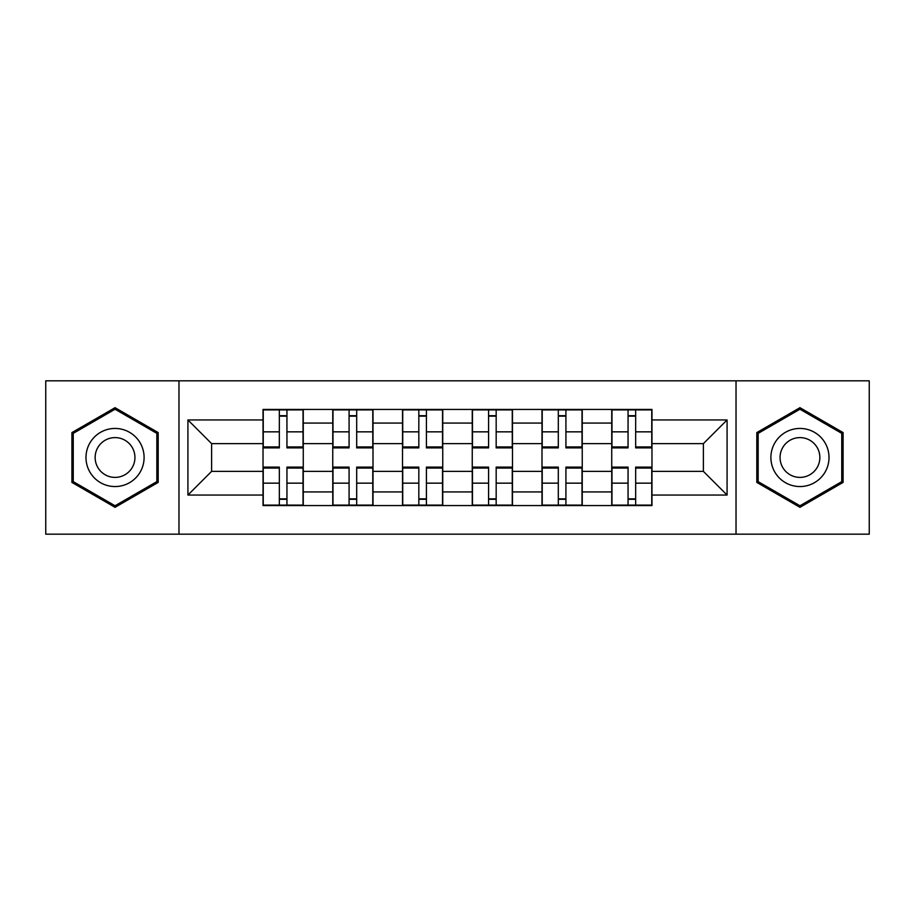 <?xml version="1.0" encoding="UTF-8"?>
<svg xmlns="http://www.w3.org/2000/svg" width="915" height="915" viewBox="0 0 915 915"><rect width="100%" height="100%" fill="white"/><g stroke="black" fill="none" stroke-linecap="round" stroke-linejoin="round"><path stroke-width="1.37" d="M736.026 534.177L869.25 534.177L869.25 380.823L45.75 380.823L45.75 534.177L736.026 534.177L736.026 380.823M332.763 505.56L332.763 423.073L303.265 423.073L303.265 505.56M303.265 423.073L303.265 409.44M332.763 423.073L332.763 409.44M373 409.44L373 505.56M402.509 505.56L402.509 409.44M442.746 409.44L442.746 505.56M472.254 505.56L472.254 409.44M512.491 409.44L512.491 505.56M542 505.56L542 409.44M582.237 409.44L582.237 505.56M611.735 505.56L611.735 409.44M611.735 471.362L582.237 471.362M542 471.362L512.491 471.362M472.254 471.362L442.746 471.362M402.509 471.362L373 471.362M332.763 471.362L303.265 471.362M611.735 443.638L582.237 443.638M542 443.638L512.491 443.638M472.254 443.638L442.746 443.638M402.509 443.638L373 443.638M332.763 443.638L303.265 443.638M211.617 471.362L263.028 471.362L263.028 443.638L211.617 443.638L211.617 471.362L187.918 495.049L187.918 419.951L263.028 419.951L263.028 443.638M651.972 443.638L651.972 471.362L703.383 471.362L703.383 443.638L651.972 443.638L651.972 409.44L263.028 409.44L263.028 419.951M651.972 419.951L727.082 419.951L727.082 495.049L651.972 495.049L651.972 471.362M263.028 471.362L263.028 505.56L651.972 505.56L651.972 495.049M263.028 495.049L187.918 495.049M178.974 534.177L178.974 380.823M158.192 432.589L115.05 407.678L71.908 432.589L71.908 482.411L115.05 507.322L158.192 482.411L158.192 432.589M843.092 432.589L799.95 407.678L756.808 432.589L756.808 482.411L799.95 507.322L843.092 482.411L843.092 432.589M286.944 498.858L279.338 498.858M279.338 416.142L286.944 416.142M356.69 498.858L349.084 498.858M349.084 416.142L356.69 416.142M426.424 498.858L418.83 498.858M418.83 416.142L426.424 416.142M496.17 498.858L488.576 498.858M488.576 416.142L496.17 416.142M565.916 498.858L558.31 498.858M558.31 416.142L565.916 416.142M635.662 498.858L628.056 498.858M628.056 416.142L635.662 416.142M187.918 419.951L211.617 443.638M703.383 471.362L727.082 495.049M703.383 443.638L727.082 419.951M286.944 446.943L303.037 446.943L303.037 447.893L286.944 447.893L286.944 409.886L303.037 409.886L263.245 409.886L279.338 409.886L279.338 447.893L263.245 447.893L263.245 409.886M303.037 446.943L303.037 409.886M279.338 415.696L286.944 415.696M279.338 468.057L263.245 468.057L263.245 467.108L279.338 467.108L279.338 505.114L263.245 505.114L303.037 505.114L286.944 505.114L286.944 467.108L303.037 467.108L303.037 505.114M263.245 468.057L263.245 505.114M286.944 499.304L279.338 499.304M356.69 446.943L372.782 446.943L372.782 447.893L356.69 447.893L356.69 409.886L372.782 409.886L332.991 409.886L349.084 409.886L349.084 447.893L332.991 447.893L332.991 409.886M372.782 446.943L372.782 409.886M349.084 415.696L356.69 415.696M426.424 446.943L442.528 446.943L442.528 447.893L426.424 447.893L426.424 409.886L442.528 409.886L402.737 409.886L418.83 409.886L418.83 447.893L402.737 447.893L402.737 409.886M442.528 446.943L442.528 409.886M418.83 415.696L426.424 415.696M89.876 472.026A29.063 29.063 0 0 0 129.575 482.663A29.063 29.063 0 0 0 140.212 442.974A29.063 29.063 0 0 0 100.513 432.338A29.063 29.063 0 0 0 89.876 472.026M97.814 467.451A19.89 19.89 0 0 0 124.989 474.725A19.89 19.89 0 0 0 132.275 447.549A19.89 19.89 0 0 0 105.099 440.275A19.89 19.89 0 0 0 97.814 467.451M115.05 409.234L156.842 433.367L156.842 481.633L115.05 505.766L73.246 481.633L73.246 433.367L115.05 409.234M774.788 472.026A29.063 29.063 0 0 0 814.487 482.663A29.063 29.063 0 0 0 825.124 442.974A29.063 29.063 0 0 0 785.425 432.338A29.063 29.063 0 0 0 774.788 472.026M782.725 467.451A19.89 19.89 0 0 0 809.901 474.725A19.89 19.89 0 0 0 817.187 447.549A19.89 19.89 0 0 0 790.011 440.275A19.89 19.89 0 0 0 782.725 467.451M799.95 409.234L841.754 433.367L841.754 481.633L799.95 505.766L758.158 481.633L758.158 433.367L799.95 409.234M349.084 468.057L332.991 468.057L332.991 467.108L349.084 467.108L349.084 505.114L332.991 505.114L372.782 505.114L356.69 505.114L356.69 467.108L372.782 467.108L372.782 505.114M332.991 468.057L332.991 505.114M356.69 499.304L349.084 499.304M418.83 468.057L402.737 468.057L402.737 467.108L418.83 467.108L418.83 505.114L402.737 505.114L442.528 505.114L426.424 505.114L426.424 467.108L442.528 467.108L442.528 505.114M402.737 468.057L402.737 505.114M426.424 499.304L418.83 499.304M496.17 446.943L512.263 446.943L512.263 447.893L496.17 447.893L496.17 409.886L512.263 409.886L472.472 409.886L488.576 409.886L488.576 447.893L472.472 447.893L472.472 409.886M512.263 446.943L512.263 409.886M488.576 415.696L496.17 415.696M565.916 446.943L582.009 446.943L582.009 447.893L565.916 447.893L565.916 409.886L582.009 409.886L542.218 409.886L558.31 409.886L558.31 447.893L542.218 447.893L542.218 409.886M582.009 446.943L582.009 409.886M558.31 415.696L565.916 415.696M635.662 446.943L651.755 446.943L651.755 447.893L635.662 447.893L635.662 409.886L651.755 409.886L611.963 409.886L628.056 409.886L628.056 447.893L611.963 447.893L611.963 409.886M651.755 446.943L651.755 409.886M628.056 415.696L635.662 415.696M488.576 468.057L472.472 468.057L472.472 467.108L488.576 467.108L488.576 505.114L472.472 505.114L512.263 505.114L496.17 505.114L496.17 467.108L512.263 467.108L512.263 505.114M472.472 468.057L472.472 505.114M496.17 499.304L488.576 499.304M558.31 468.057L542.218 468.057L542.218 467.108L558.31 467.108L558.31 505.114L542.218 505.114L582.009 505.114L565.916 505.114L565.916 467.108L582.009 467.108L582.009 505.114M542.218 468.057L542.218 505.114M565.916 499.304L558.31 499.304M628.056 468.057L611.963 468.057L611.963 467.108L628.056 467.108L628.056 505.114L611.963 505.114L651.755 505.114L635.662 505.114L635.662 467.108L651.755 467.108L651.755 505.114M611.963 468.057L611.963 505.114M635.662 499.304L628.056 499.304M542 423.073L512.491 423.073M472.254 423.073L442.746 423.073M402.509 423.073L373 423.073M611.735 423.073L582.237 423.073M542 491.927L512.491 491.927M472.254 491.927L442.746 491.927M402.509 491.927L373 491.927M332.763 491.927L303.265 491.927M611.735 491.927L582.237 491.927M286.944 431.846L303.037 431.846M263.245 446.943L279.338 446.943M263.245 431.846L279.338 431.846M279.338 483.154L263.245 483.154M303.037 468.057L286.944 468.057M303.037 483.154L286.944 483.154M356.69 431.846L372.782 431.846M332.991 446.943L349.084 446.943M332.991 431.846L349.084 431.846M426.424 431.846L442.528 431.846M402.737 446.943L418.83 446.943M402.737 431.846L418.83 431.846M349.084 483.154L332.991 483.154M372.782 468.057L356.69 468.057M372.782 483.154L356.69 483.154M418.83 483.154L402.737 483.154M442.528 468.057L426.424 468.057M442.528 483.154L426.424 483.154M496.17 431.846L512.263 431.846M472.472 446.943L488.576 446.943M472.472 431.846L488.576 431.846M565.916 431.846L582.009 431.846M542.218 446.943L558.31 446.943M542.218 431.846L558.31 431.846M635.662 431.846L651.755 431.846M611.963 446.943L628.056 446.943M611.963 431.846L628.056 431.846M488.576 483.154L472.472 483.154M512.263 468.057L496.17 468.057M512.263 483.154L496.17 483.154M558.31 483.154L542.218 483.154M582.009 468.057L565.916 468.057M582.009 483.154L565.916 483.154M628.056 483.154L611.963 483.154M651.755 468.057L635.662 468.057M651.755 483.154L635.662 483.154"/></g></svg>
